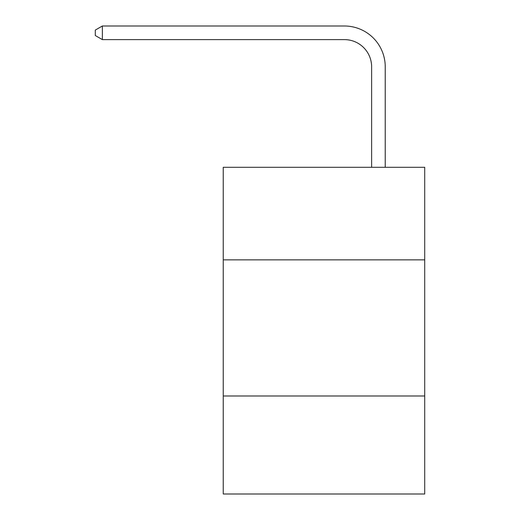 <?xml version="1.0" encoding="UTF-8"?>
<svg xmlns="http://www.w3.org/2000/svg" width="520" height="520" viewBox="0 0 520 520"><rect width="100%" height="100%" fill="white"/><g stroke="black" fill="none" stroke-linecap="round" stroke-linejoin="round"><path stroke-width="0.78" d="M424.71 259.864L424.71 167.297L223.249 167.297L223.249 259.864L424.71 259.864L424.71 494L223.249 494L223.249 259.864M424.71 395.987L223.249 395.987M371.625 167.297L371.625 66.84A27.222 27.222 137.9 0 0 344.396 39.611L102.369 39.611L95.29 35.529L95.29 30.082L102.369 26L344.396 26A40.84 40.84 -42.1 0 1 385.236 66.84L385.236 167.297M371.625 66.84A27.222 27.222 137.9 0 0 344.396 39.611A27.222 27.222 137.9 0 1 371.625 66.84A27.222 27.222 137.9 0 0 344.396 39.611A27.222 27.222 137.9 0 1 371.625 66.84A27.222 27.222 137.9 0 0 344.396 39.611A27.222 27.222 137.9 0 1 371.625 66.84A27.222 27.222 137.9 0 0 344.396 39.611A27.222 27.222 137.9 0 1 371.625 66.84A27.222 27.222 137.9 0 0 344.396 39.611A27.222 27.222 137.9 0 1 371.625 66.84A27.222 27.222 137.9 0 0 344.396 39.611A27.222 27.222 137.9 0 1 371.625 66.84A27.222 27.222 137.9 0 0 344.396 39.611A27.222 27.222 137.9 0 1 371.625 66.84A27.222 27.222 137.9 0 0 344.396 39.611A27.222 27.222 137.9 0 1 371.625 66.84A27.222 27.222 137.9 0 0 344.396 39.611A27.222 27.222 137.9 0 1 371.625 66.84A27.222 27.222 137.9 0 0 344.396 39.611A27.222 27.222 137.9 0 1 371.625 66.84A27.222 27.222 137.9 0 0 344.396 39.611A27.222 27.222 137.9 0 1 371.625 66.84A27.222 27.222 137.9 0 0 344.396 39.611A27.222 27.222 137.9 0 1 371.625 66.84A27.222 27.222 137.9 0 0 344.396 39.611A27.222 27.222 137.9 0 1 371.625 66.84A27.222 27.222 137.9 0 0 344.396 39.611A27.222 27.222 137.9 0 1 371.625 66.84A27.222 27.222 137.9 0 0 344.396 39.611A27.222 27.222 137.9 0 1 371.625 66.84M102.369 26L344.396 26L102.369 26L344.396 26L102.369 26L344.396 26L102.369 26L344.396 26L102.369 26L344.396 26L102.369 26L344.396 26L102.369 26L344.396 26L102.369 26L344.396 26L102.369 26L344.396 26L102.369 26L344.396 26L102.369 26L344.396 26L102.369 26L344.396 26L102.369 26L344.396 26L102.369 26L344.396 26L102.369 26L344.396 26L102.369 26L102.369 39.611"/></g></svg>
